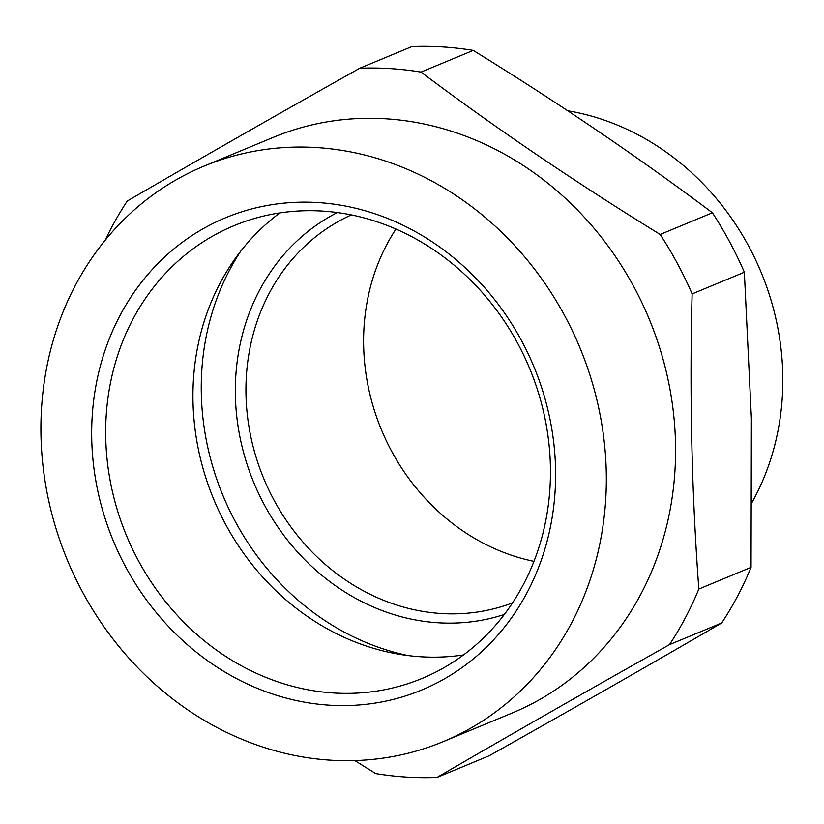 <?xml version="1.0" encoding="UTF-8"?>
<svg xmlns="http://www.w3.org/2000/svg" width="824" height="824" viewBox="0 0 824 824"><rect width="100%" height="100%" fill="white"/><g stroke="black" fill="none" stroke-linecap="round" stroke-linejoin="round"><path stroke-width="1.24" d="M105.132 240.34A360.356 320.793 67.4 0 1 127.257 201.035C199.851 158.805 277.348 114.546 359.728 68.258A360.356 320.793 67.4 0 1 421.012 72.1C495.842 128.245 575.574 182.372 660.179 234.459A360.356 320.793 67.4 0 1 692.129 293.9C689.461 393.862 691.697 492.247 698.824 589.047A360.356 320.793 67.4 0 1 669.49 644.646C587.11 690.934 509.623 735.193 437.019 777.423A360.356 320.793 67.4 0 1 375.734 773.582L354.835 760.583M437.019 777.423L489.229 755.742C571.609 709.454 649.106 665.195 721.711 622.965A360.356 320.793 -112.6 0 0 751.045 567.355L751.385 418.252L744.35 272.219A360.356 320.793 -112.6 0 0 712.399 212.767C637.56 156.622 557.838 102.506 473.223 50.419A360.356 320.793 -112.6 0 0 411.938 46.577L359.728 68.258M473.223 50.419L421.012 72.1M712.399 212.767L660.179 234.459M744.35 272.219L692.129 293.9M751.045 567.355L698.824 589.047M721.711 622.965L669.49 644.646M316.673 147.568A311.616 277.41 -112.6 0 0 204.115 166.088A311.616 277.41 -112.6 0 0 67.434 560.279A311.616 277.41 -112.6 0 0 443.147 741.672A311.616 277.41 -112.6 0 0 598.852 408.591A311.616 277.41 -112.6 0 0 316.673 147.568M91.742 439.336A255.687 227.62 67.4 0 1 434.629 243.492A255.687 227.62 67.4 0 1 444.517 678.811A255.687 227.62 67.4 0 1 91.742 439.336M752.065 502.352A255.687 227.62 -112.6 0 0 567.757 110.787M351.385 214.899A210.141 187.069 -112.6 0 0 245.995 395.026A210.141 187.069 -112.6 0 0 512.518 602.9M533.962 561.35A210.141 187.069 67.4 0 1 363.652 346.162A210.141 187.069 67.4 0 1 395.953 229.031M504.319 614.477A218.133 194.186 67.4 0 1 235.386 395.963A218.133 194.186 67.4 0 1 337.397 212.53M240.536 251.464A255.687 227.62 -112.6 0 0 408.364 655.605M279.913 212.891A245.14 218.226 -112.6 0 0 213.797 499.498A245.14 218.226 -112.6 0 0 463.49 654.946M105.74 438.1A245.14 218.226 -112.6 0 0 422.084 678.43A245.14 218.226 -112.6 0 0 550.391 465.982A245.14 218.226 -112.6 0 0 234.047 225.642A245.14 218.226 -112.6 0 0 105.74 438.1M443.147 741.672L512.394 712.914A311.616 277.41 -112.6 0 0 675.495 442.849A311.616 277.41 -112.6 0 0 385.931 118.81A311.616 277.41 -112.6 0 0 273.362 137.33L204.115 166.088"/></g></svg>
